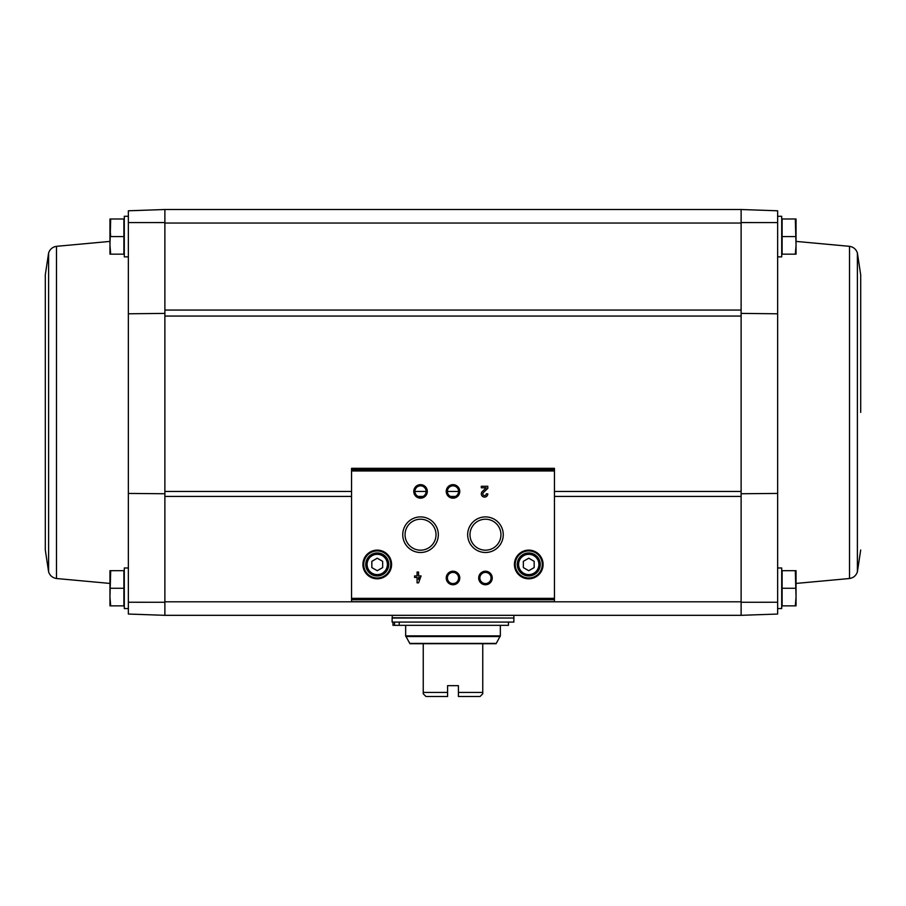 <?xml version="1.0" encoding="UTF-8"?>
<svg xmlns="http://www.w3.org/2000/svg" width="906" height="906" viewBox="0 0 906 906"><rect width="100%" height="100%" fill="white"/><g stroke="black" fill="none" stroke-linecap="round" stroke-linejoin="round"><path stroke-width="1.36" d="M128.358 608.56L124.292 608.56L124.292 567.983L128.358 567.983L128.358 256.862L124.292 256.862L124.292 216.285L128.358 216.285M128.358 602.241L128.358 614.042L164.881 615.321L164.881 602.264L128.358 602.241L128.358 493.43L164.881 493.747M164.881 222.57L164.881 209.513L741.119 209.513L777.642 210.792L777.642 222.593L741.119 222.57L741.119 316.069L164.881 316.069L164.881 222.57L128.358 222.593L128.358 313.793L164.881 313.397M741.119 316.069L741.119 601.799L164.881 601.799L164.881 316.069M777.642 222.593L777.642 614.042L741.119 615.321L741.119 601.799L741.119 615.321L164.881 615.321L164.881 602.264M777.642 216.285L781.708 216.285L781.708 256.862L777.642 256.862L777.642 313.793L741.119 313.397M777.642 608.56L781.708 608.56L781.708 567.983L777.642 567.983L777.642 493.43L741.119 493.747M777.642 602.241L741.119 602.264M795.309 570.689L782.105 570.689L782.105 605.854L795.309 605.854L796.046 597.065L795.309 570.689L796.046 570.689L796.046 605.854L795.309 605.854M795.309 218.98L782.105 218.98L782.105 254.156L795.309 254.156L796.046 245.367L795.309 218.98L796.046 218.98L796.046 254.156L795.309 254.156M741.119 222.57L741.119 209.513L741.119 223.046L164.881 223.046L164.881 209.513L128.358 210.792L128.358 222.593M554.449 601.686L554.449 468.311L351.551 468.311L351.551 601.686L554.449 601.686L351.551 601.686M421.075 575.933L418.583 575.933L418.583 572.037L417.077 572.037L417.077 575.933L414.586 575.933L414.586 577.45L417.077 577.45L417.077 582.852L418.583 582.852L421.075 575.933M487.802 493.849L486.296 493.849A1.733 1.733 0 0 1 483.883 495.446A1.733 1.733 0 0 1 483.362 492.592L487.802 488.368L487.802 486.273L481.312 486.273L481.312 487.79L486.216 487.79L482.32 491.505A3.25 3.25 0 0 0 483.283 496.839A3.25 3.25 0 0 0 487.802 493.849M362.91 564.461A14.337 14.337 0 0 0 384.416 576.884A14.337 14.337 0 0 0 384.416 552.048A14.337 14.337 0 0 0 362.91 564.461M514.415 564.461A14.337 14.337 0 0 0 535.922 576.884A14.337 14.337 0 0 0 535.922 552.048A14.337 14.337 0 0 0 514.415 564.461M478.696 577.983A6.761 6.761 0 0 0 488.844 583.849A6.761 6.761 0 0 0 488.844 572.128A6.761 6.761 0 0 0 478.696 577.983M446.239 577.983A6.761 6.761 0 0 0 456.386 583.849A6.761 6.761 0 0 0 456.386 572.128A6.761 6.761 0 0 0 446.239 577.983M467.666 534.699A17.803 17.803 0 0 0 494.359 550.112A17.803 17.803 0 0 0 494.359 519.285A17.803 17.803 0 0 0 467.666 534.699M402.74 534.699A17.803 17.803 0 0 0 429.433 550.112A17.803 17.803 0 0 0 429.433 519.285A17.803 17.803 0 0 0 402.74 534.699M446.239 491.414A6.761 6.761 0 0 0 456.386 497.269A6.761 6.761 0 0 0 456.386 485.559A6.761 6.761 0 0 0 446.239 491.414M413.77 491.414A6.761 6.761 0 0 0 423.917 497.269A6.761 6.761 0 0 0 423.917 485.559A6.761 6.761 0 0 0 413.77 491.414M414.948 491.414A5.595 5.595 0 0 0 423.329 496.262A5.595 5.595 0 0 0 423.329 486.579A5.595 5.595 0 0 0 414.948 491.414M447.405 491.414A5.595 5.595 0 0 0 455.797 496.262A5.595 5.595 0 0 0 455.797 486.579A5.595 5.595 0 0 0 447.405 491.414M405.05 534.699A15.481 15.481 0 0 0 428.278 548.107A15.481 15.481 0 0 0 428.278 521.29A15.481 15.481 0 0 0 405.05 534.699M469.988 534.699A15.481 15.481 0 0 0 493.204 548.107A15.481 15.481 0 0 0 493.204 521.29A15.481 15.481 0 0 0 469.988 534.699M447.405 577.983A5.595 5.595 0 0 0 455.797 582.83A5.595 5.595 0 0 0 455.797 573.147A5.595 5.595 0 0 0 447.405 577.983M479.874 577.983A5.595 5.595 0 0 0 488.266 582.83A5.595 5.595 0 0 0 488.266 573.147A5.595 5.595 0 0 0 479.874 577.983M534.166 567.586L534.166 561.335L528.753 558.209L523.34 561.335L523.34 567.586L528.753 570.712L534.166 567.586M517.258 564.461A11.495 11.495 0 0 0 534.495 574.415A11.495 11.495 0 0 0 534.495 554.506A11.495 11.495 0 0 0 517.258 564.461M515.22 564.461A13.522 13.522 0 0 0 535.514 576.171A13.522 13.522 0 0 0 535.514 552.751A13.522 13.522 0 0 0 515.22 564.461M382.66 567.586L382.66 561.335L377.247 558.209L371.834 561.335L371.834 567.586L377.247 570.712L382.66 567.586M365.752 564.461A11.495 11.495 0 0 0 383 574.415A11.495 11.495 0 0 0 383 554.506A11.495 11.495 0 0 0 365.752 564.461M363.725 564.461A13.522 13.522 0 0 0 384.008 576.171A13.522 13.522 0 0 0 384.008 552.751A13.522 13.522 0 0 0 363.725 564.461M418.583 579.568L419.557 577.45L418.583 577.45L418.583 579.568M782.105 236.568L795.309 236.568M782.105 588.266L795.309 588.266M860.7 412.423L860.7 274.846L860.7 412.423M110.691 570.689L123.896 570.689L123.896 605.854L110.691 605.854L109.954 597.065L110.691 570.689L109.954 570.689L109.954 605.854L110.691 605.854L109.954 597.065M110.691 218.98L123.896 218.98L123.896 254.156L110.691 254.156L109.954 245.367L110.691 218.98L109.954 218.98L109.954 254.156L110.691 254.156M123.896 236.568L110.691 236.568L109.954 227.78M123.896 588.266L110.691 588.266M109.954 241.404L56.478 246.33L56.478 578.515C52.571 577.847 49.955 575.65 48.618 571.924L45.3 549.987L45.3 274.846L45.3 412.423M482.762 643.724L482.762 692.422L458.413 692.422L458.413 696.488L458.413 685.661L447.587 685.661L447.587 696.488L447.587 692.422L423.238 692.422L423.238 643.724L496.069 643.724L500.339 635.865L500.339 625.333M458.413 696.488L480.055 696.488L482.762 693.781L482.762 692.422M447.587 696.488L425.945 696.488L423.238 693.781L423.238 692.422M405.661 625.333L405.661 635.865L409.931 643.724L423.238 643.724M392.128 622.082L513.872 622.082L513.872 618.028L392.128 618.028L392.128 622.082M392.4 618.028L392.128 615.321M508.459 622.082L508.459 625.333L399.218 625.333L399.218 622.082M399.218 625.333L394.54 625.333L394.54 622.082M394.54 625.333L392.966 625.333L392.966 622.082M741.119 496.409L554.449 496.409M455.525 496.409L450.475 496.409M423.057 496.409L418.006 496.409M351.551 496.409L164.881 496.409M741.119 310.056L164.881 310.056M554.449 469.602L351.551 469.602M554.449 598.345L351.551 598.345M554.449 470.961L351.551 470.961M554.449 599.704L351.551 599.704M518.606 564.461A10.147 10.147 0 0 0 533.827 573.249A10.147 10.147 0 0 0 533.827 555.672A10.147 10.147 0 0 0 518.606 564.461M367.1 564.461A10.147 10.147 0 0 0 382.321 573.249A10.147 10.147 0 0 0 382.321 555.672A10.147 10.147 0 0 0 367.1 564.461M741.119 491.471L554.449 491.471M458.595 491.471L447.405 491.471M426.126 491.471L414.948 491.471M351.551 491.471L164.881 491.471M796.046 241.404L849.522 246.33L849.522 578.515L796.046 583.43M849.522 246.33C853.429 246.987 856.045 249.184 857.382 252.921L857.382 571.924L860.7 549.987M48.618 571.924L48.618 252.921L45.3 274.846M409.806 643.419L496.194 643.419M405.661 635.865L500.339 635.865M405.843 636.544L500.157 636.544M392.128 617.756L513.6 618.028M554.449 468.311L351.551 468.311M849.522 578.515C853.429 577.847 856.045 575.65 857.382 571.924M857.382 252.921L860.7 274.846M56.478 578.515L109.954 583.43M56.478 246.33C52.571 246.987 49.955 249.184 48.618 252.921M513.872 617.756L513.872 615.321"/></g></svg>
